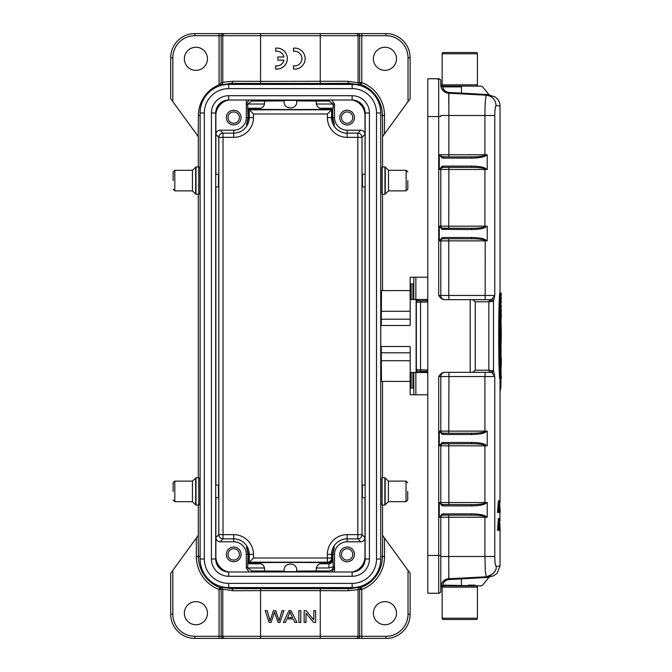 <?xml version="1.0" encoding="UTF-8"?>
<svg xmlns="http://www.w3.org/2000/svg" width="672" height="672" viewBox="0 0 672 672"><rect width="100%" height="100%" fill="white"/><g stroke="black" fill="none" stroke-linecap="round" stroke-linejoin="round"><path stroke-width="1.01" d="M468.502 86.1L443.402 86.1A1.26 1.26 0 0 1 442.142 84.84L442.142 53.76A1.26 1.26 0 0 1 443.402 52.5L476.162 52.5A1.26 1.26 0 0 1 477.422 53.76L442.142 53.76M468.359 86.1L442.898 86.1A2.1 2.1 180 0 1 440.798 84L440.798 80.85A2.1 2.1 0 0 0 438.698 78.75A2.1 2.1 0 0 1 439.118 78.792M476.162 86.1A1.26 1.26 0 0 0 477.422 84.84L477.422 53.76M472.802 52.5L446.762 52.5L472.802 52.5M247.691 108.226L247.8 104.026L251.815 101.044L264.533 101.044L264.533 104.026C263.668 106.873 262.03 108.268 259.636 108.226L247.691 108.226L248.027 117.6C245.876 127.613 246.019 127.613 248.48 117.6L248.48 109.015L253.47 113.996L253.47 117.6A19.748 19.748 0 0 1 233.722 137.348L223.02 137.348L223.02 538.852A4.2 4.2 45 0 1 218.82 534.652L233.722 534.652A19.748 19.748 0 0 1 253.47 554.4L253.47 558.004L327.373 558.004L327.373 554.4A19.748 19.748 0 0 1 347.122 534.652L362.023 534.652A4.2 4.2 -45 0 1 357.823 538.852L357.823 133.148A4.2 4.2 -135 0 1 362.023 137.348L364.972 134.4C364.703 131.855 363.308 130.452 360.772 130.2L347.122 130.2A12.6 12.6 0 0 1 334.522 117.6L334.522 103.95L331.75 100.01M321.208 108.226C318.822 108.276 317.184 106.873 316.31 104.026L316.31 101.044L329.028 101.044L333.043 104.026L333.152 108.226L321.208 108.226L333.152 108.226M249.094 100.01L246.322 103.95L246.322 117.6L248.027 117.6C245.876 127.613 246.019 127.613 248.48 117.6L249.27 117.6L249.27 109.805L331.573 109.805L332.363 109.015C321.56 109.704 259.283 109.704 248.48 109.015M332.363 109.015L332.363 117.6C334.824 127.613 334.967 127.613 332.816 117.6L332.816 108.562M327.995 562.825C310.447 562.271 258.132 562.38 248.48 562.985L249.27 562.195L327.373 562.195L327.995 562.825C330.17 563.144 331.632 561.792 332.363 558.793L331.573 558.004A4.2 4.2 -45 0 1 327.373 562.195L327.373 558.004L331.573 558.004L331.573 554.4L327.373 554.4M352.069 571.99A15.75 15.75 0 0 0 364.972 556.5L364.972 537.6C364.72 540.137 363.317 541.531 360.772 541.8L347.122 541.8A12.6 12.6 0 0 0 334.522 554.4L334.522 568.05L333.22 566.782L328.952 567.974L316.31 567.974L316.31 570.956L329.028 570.956C331.523 570.671 332.926 569.285 333.22 566.782L332.816 554.4C334.967 544.387 334.816 544.387 332.363 554.4L332.363 558.793M316.31 567.974C317.176 565.127 318.814 563.732 321.208 563.774L328.952 563.774C331.456 563.48 332.85 562.078 333.152 559.583M248.48 562.985L248.48 554.4C246.019 544.387 245.876 544.387 248.027 554.4L247.691 563.774L259.636 563.774C262.021 563.724 263.659 565.127 264.533 567.974L247.8 567.974L247.691 563.774M249.094 571.99L246.322 568.05L246.322 554.4A12.6 12.6 0 0 0 233.722 541.8L233.722 534.652M284.122 570.15C283.819 562.061 297.024 562.061 296.722 570.15L296.722 571.628L284.122 571.628L284.122 570.15M296.722 570.15L296.722 571.628M296.722 101.85C297.024 109.939 283.819 109.939 284.122 101.85L284.122 100.372L296.722 100.372L296.722 101.85M380.94 186.9L380.94 174.3M357.588 33.6L355.958 33.6A2.1 2.1 90 0 1 358.058 35.7L358.058 82.807L361.788 82.53L361.04 84.487L359.688 82.53L359.688 35.7A2.1 2.1 -90 0 0 357.588 33.6L385.972 33.6A24.15 24.15 0 0 1 410.122 57.75L410.122 98.7L382.662 136.5L382.41 115.5L380.722 115.5A31.5 31.5 0 0 1 380.722 115.5M382.553 136.5L382.553 166.95M382.553 194.25L382.553 290.59M382.553 381.41L382.553 477.75M382.553 505.05L382.553 535.5M384.51 133.963L384.51 115.5L382.41 115.5A33.188 33.188 0 0 0 361.04 84.487L359.495 84.798L349.222 83.362L320.267 83.471L320.267 33.6L194.872 33.6L194.872 35.7A22.05 22.05 0 0 0 172.822 57.75L172.822 101.59L170.722 98.7L170.722 57.75A24.15 24.15 0 0 1 194.872 33.6A24.15 24.15 0 0 0 170.722 57.75L172.822 57.75M384.922 47.25A11.55 11.55 0 0 0 373.372 58.8A11.55 11.55 0 0 0 384.922 70.35A11.55 11.55 0 0 0 396.472 58.8A11.55 11.55 0 0 0 384.922 47.25M225.532 84.596A31.5 31.5 0 0 1 231.622 84L349.222 84A31.5 31.5 0 0 1 355.312 84.596M200.122 115.5A31.5 31.5 0 0 1 200.122 115.492L198.416 115.5L198.181 136.5L172.822 101.59M200.122 329.28L200.122 342.72M172.822 570.41L172.822 614.25A22.05 22.05 0 0 0 194.872 636.3L219.055 636.3L219.055 589.47L219.803 587.513A33.188 33.188 0 0 1 198.433 556.5L196.333 556.5A35.288 35.288 0 0 0 219.055 589.47L222.785 589.193L221.348 587.202L219.803 587.513L221.155 589.47L221.155 636.3A2.1 2.1 90 0 0 223.255 638.4L194.872 638.4A24.15 24.15 0 0 1 170.722 614.25L170.722 573.3L198.181 535.5L198.433 556.5L200.122 556.5A31.5 31.5 0 0 1 200.122 556.5L200.122 112.98A28.56 28.56 0 0 1 228.682 84.42L352.162 84.42A28.56 28.56 0 0 1 380.722 112.98L380.722 559.02A28.56 28.56 0 0 1 352.162 587.58L228.682 587.58A28.56 28.56 0 0 1 200.122 559.02L200.122 378.42M355.312 587.404A31.5 31.5 0 0 1 349.222 588L231.622 588A31.5 31.5 0 0 1 225.532 587.404M380.722 556.5A31.5 31.5 0 0 1 380.722 556.508L382.41 556.5L382.662 535.5L410.122 573.3L410.122 614.25A24.15 24.15 0 0 1 385.972 638.4L357.588 638.4A2.1 2.1 -90 0 0 359.688 636.3L385.972 636.3A22.05 22.05 0 0 0 408.022 614.25L408.022 570.41M198.29 136.5L198.29 166.95M198.29 194.25L198.29 477.75M198.29 505.05L198.29 535.5M195.922 601.65A11.55 11.55 0 0 0 184.372 613.2A11.55 11.55 0 0 0 195.922 624.75A11.55 11.55 0 0 0 207.472 613.2A11.55 11.55 0 0 0 195.922 601.65M221.348 587.202L231.622 588.638L350.582 588.63L359.495 587.202L361.04 587.513A33.188 33.188 0 0 0 382.41 556.5L384.51 556.5A35.288 35.288 0 0 1 361.788 589.47L361.04 587.513L359.688 589.47L361.788 589.47L361.788 638.4M343.972 638.4L320.267 638.4L320.267 590.629L347.701 590.738C354.304 590.243 357.756 589.722 358.058 589.193L358.058 636.3L359.688 636.3L359.688 589.47L358.058 589.193L359.495 587.202M384.922 601.65A11.55 11.55 0 0 0 373.372 613.2A11.55 11.55 0 0 0 384.922 624.75A11.55 11.55 0 0 0 396.472 613.2A11.55 11.55 0 0 0 384.922 601.65M236.872 638.4L357.588 638.4M223.255 638.4L260.576 638.4L260.576 636.3L358.058 636.3A2.1 2.1 90 0 1 355.958 638.4M277.376 620.374L278.082 622.44L279.938 622.44L283.928 610.68L281.996 610.68L278.989 620.794L275.772 610.68L273.445 610.68L270.026 620.794L267.196 610.68L265.222 610.68L269.086 622.44L271.043 622.44L274.478 612.385M233.142 590.738L260.576 590.629L260.576 636.3L222.785 636.3L222.785 589.193L233.142 590.738L231.622 588M304.156 610.68L304.156 622.44L306.004 622.44L306.004 613.2L313.648 622.44L315.622 622.44L315.622 610.68L313.774 610.68L313.774 619.912L306.13 610.68L304.156 610.68M298.855 610.68L298.855 622.44L300.787 622.44L300.787 610.68L298.855 610.68M283.374 622.44L288.96 610.68L291.035 610.68L296.99 622.44L294.798 622.44L293.101 618.878L287.02 618.878L285.415 622.44L283.374 622.44M289.17 614.158L287.574 617.61L292.505 617.61L289.951 611.89L289.17 614.158L289.96 611.89L290.984 614.351M278.082 622.44L274.554 612.1M219.769 84.487L219.055 84.764A33.205 33.205 0 0 0 198.416 115.5M195.922 47.25A11.55 11.55 0 0 0 184.372 58.8A11.55 11.55 0 0 0 195.922 70.35A11.55 11.55 0 0 0 207.472 58.8A11.55 11.55 0 0 0 195.922 47.25M221.155 82.53L219.769 84.479L221.348 84.798L222.785 82.807L221.155 82.53L221.155 35.7L194.872 35.7M260.576 33.6L260.576 81.371L233.142 81.262L231.622 83.362L221.348 84.798M355.958 33.6L320.267 33.6M359.495 84.798L358.058 82.807L347.701 81.262L260.576 81.371L260.576 83.471L320.267 83.471M233.142 81.262C226.54 81.757 223.087 82.278 222.785 82.807L222.785 35.7L221.155 35.7A2.1 2.1 90 0 1 223.255 33.6M293.504 69.04A10.5 10.5 0 0 0 305.155 58.598A10.5 10.5 0 0 0 293.504 48.166L293.504 51.332A7.333 7.333 0 0 1 301.946 58.582A7.333 7.333 0 0 1 293.504 65.831L293.504 69.04M283.962 60.169A7.333 7.333 0 0 1 275.688 65.814L275.688 69.014A10.5 10.5 0 0 0 287.339 58.582A10.5 10.5 0 0 0 275.688 48.14L275.688 51.316A7.333 7.333 0 0 1 283.97 56.994L277.864 56.994L277.864 60.169L283.962 60.169M353.254 571.948A15.96 15.96 0 0 0 365.131 557.785M215.712 557.785A15.96 15.96 0 0 0 227.59 571.948M227.59 100.052A15.96 15.96 0 0 0 215.712 114.215M365.131 114.215A15.96 15.96 0 0 0 353.254 100.052M365.131 502.74L364.972 497.7M334.522 568.05L331.716 571.99M354.472 554.4A7.35 7.35 0 0 0 347.122 547.05A7.35 7.35 0 0 0 339.772 554.4A7.35 7.35 0 0 0 347.122 561.75A7.35 7.35 0 0 0 354.472 554.4M228.774 571.99A15.75 15.75 0 0 1 215.872 556.5L215.872 537.6C216.14 540.145 217.535 541.548 220.072 541.8L233.722 541.8M241.072 554.4A7.35 7.35 0 0 0 233.722 547.05A7.35 7.35 0 0 0 226.372 554.4A7.35 7.35 0 0 0 233.722 561.75A7.35 7.35 0 0 0 241.072 554.4M215.712 502.74L215.872 497.7M215.712 480.06L215.872 485.1M215.712 191.94L215.872 186.9M215.712 169.26L215.872 174.3M215.872 497.977L215.872 537.6L218.82 534.652L218.82 137.348A4.2 4.2 135 0 1 223.02 133.148L220.072 130.2C217.526 130.469 216.124 131.863 215.872 134.4L215.872 115.5A15.75 15.75 0 0 1 228.774 100.01M220.072 130.2L233.722 130.2A12.6 12.6 0 0 0 246.322 117.6L246.322 100.01M226.372 117.6A7.35 7.35 0 0 0 233.722 124.95A7.35 7.35 0 0 0 241.072 117.6A7.35 7.35 0 0 0 233.722 110.25A7.35 7.35 0 0 0 226.372 117.6M352.069 100.01A15.75 15.75 0 0 1 364.972 115.5L365.131 169.26M339.772 117.6A7.35 7.35 0 0 0 347.122 124.95A7.35 7.35 0 0 0 354.472 117.6A7.35 7.35 0 0 0 347.122 110.25A7.35 7.35 0 0 0 339.772 117.6M365.131 191.94L364.972 186.9M364.972 485.1L365.131 480.06M253.47 554.4L249.27 554.4L249.27 562.195L253.47 558.004M332.816 559.238C332.178 562.33 330.834 563.783 328.784 563.606M334.522 571.99L334.522 554.4L332.816 554.4C334.967 544.387 334.816 544.387 332.363 554.4L331.573 554.4A15.548 15.548 0 0 1 347.122 538.852L347.122 541.8M284.122 571.091L251.815 570.956L247.8 567.974M264.533 570.956L264.533 567.974M316.31 570.956L296.722 571.091M220.072 541.8L223.02 538.852L233.722 538.852A15.548 15.548 0 0 1 249.27 554.4L248.48 554.4C246.019 544.387 245.876 544.387 248.027 554.4L246.322 554.4M233.722 137.348L233.722 133.148L223.02 133.148L223.02 137.348L218.82 137.348L215.872 134.4L215.872 174.023M248.027 108.562L259.636 108.226M364.972 497.977L364.972 537.6L362.023 534.652L362.023 137.348L347.122 137.348A19.748 19.748 0 0 1 327.373 117.6L331.573 117.6L331.573 109.805L327.373 113.996L253.47 113.996M296.722 100.909L316.31 101.044M264.533 101.044L284.122 100.909M347.122 130.2L347.122 133.148A15.548 15.548 0 0 1 331.573 117.6L332.363 117.6C334.824 127.613 334.967 127.613 332.816 117.6L334.522 117.6M352.792 117.6A5.67 5.67 0 0 0 347.122 111.93A5.67 5.67 0 0 0 341.452 117.6A5.67 5.67 0 0 0 347.122 123.27A5.67 5.67 0 0 0 352.792 117.6M239.392 117.6A5.67 5.67 0 0 0 233.722 111.93A5.67 5.67 0 0 0 228.052 117.6A5.67 5.67 0 0 0 233.722 123.27A5.67 5.67 0 0 0 239.392 117.6M228.052 554.4A5.67 5.67 0 0 0 233.722 560.07A5.67 5.67 0 0 0 239.392 554.4A5.67 5.67 0 0 0 233.722 548.73A5.67 5.67 0 0 0 228.052 554.4M341.452 554.4A5.67 5.67 0 0 0 347.122 560.07A5.67 5.67 0 0 0 352.792 554.4A5.67 5.67 0 0 0 347.122 548.73A5.67 5.67 0 0 0 341.452 554.4M248.027 563.438L259.636 563.774M173.132 180.6L173.132 171.99L173.132 180.6M173.132 171.99L174.812 170.31L174.812 190.89L192.452 190.89L192.452 170.31L195.989 166.95L195.989 194.25L198.752 194.25L198.752 166.95L200.012 168.21L200.012 192.99L198.752 194.25M215.712 186.9L218.492 186.9L218.492 174.3L215.712 174.3M426.518 372.54L426.518 371.28L424.343 371.28L426.518 371.28M421.772 300.72L426.518 300.72L426.518 299.46M365.131 378.42L365.131 112.98A12.97 12.97 0 0 0 352.162 100.01L228.682 100.01A12.97 12.97 0 0 0 215.712 112.98L215.712 559.02A12.97 12.97 0 0 0 228.682 571.99L352.162 571.99A12.97 12.97 0 0 0 365.131 559.02L365.131 378.42M407.82 180.6L407.82 189.21L407.82 180.6M407.82 189.21L406.14 190.89L406.14 170.31L388.5 170.31L388.5 190.89L384.964 194.25L384.964 166.95L382.2 166.95L382.2 194.25L380.94 192.99L380.94 168.21L382.2 166.95M365.131 174.3L362.46 174.3L362.46 186.9L365.131 186.9M500.497 384.535L500.321 379.033M500.606 379.033L500.64 388.836M500.304 390.6L500.884 387.374L500.968 378.899L500.304 390.6L500.657 379.033M495.18 108.553L495.466 106.966M492.853 115.5L484.924 115.5C484.924 105.58 485.36 98.818 486.234 95.197L490.09 95.399L494.794 96.81C498.145 98.902 499.892 101.934 500.018 105.882L496.104 105.68C495.314 106.285 494.869 109.561 494.768 115.5L494.768 295.47L493.483 301.157M493.483 370.843L494.768 376.53L491.929 372.733L490.829 372.33A2.1 2.075 -90 0 0 491.45 372.229L489.653 371.952L488.846 370.23L475.238 370.23L475.238 301.77L488.846 301.77L490.048 299.771L491.602 299.813L493.475 301.157L491.929 299.267L494.768 295.47L448.762 295.47L448.762 240.87L487.225 240.87L484.932 240.097C481.379 239.165 476.818 238.728 471.248 238.77L442.898 238.77L448.871 238.77L448.762 240.87L440.798 240.87A2.1 2.1 -90 0 1 442.21 238.888L439.27 240.87L442.134 237.695L443.243 237.51L442.898 238.77A2.1 2.1 0 0 0 442.47 238.812M490.526 372.33L470.198 372.33L485.142 372.33L484.924 376.53L494.768 376.53L494.768 556.5C494.869 562.43 495.314 565.698 496.104 566.32L500.018 566.118L500.018 530.25L499.615 521.984L499.363 528.083L499.363 521.976L498.574 530.25L499.489 518.599L500.203 530.25L498.918 530.25L498.918 528.083M500.69 292.967L499.766 292.967C498.347 302.812 498.347 369.163 499.766 379.033L501.018 378.487L500.69 292.967C499.204 310.103 499.204 361.897 500.69 379.033M499.12 512.442L500.203 512.442L498.918 512.442L498.918 510.014M497.784 512.442L498.876 512.442L497.482 512.442L498.406 500.791M498.574 530.25L497.482 530.25L498.406 518.599M448.98 299.67L448.762 295.47L438.698 295.47C440.639 298.393 442.613 299.788 444.637 299.67L444.998 299.67A4.2 4.2 0 0 1 440.798 295.47L440.798 240.87L439.27 240.87L439.27 226.17L442.21 228.152A2.1 2.1 -90 0 1 440.798 226.17L440.798 169.47L484.924 169.47L485.218 168.235L487.225 169.47L484.932 168.697C481.379 167.765 476.818 167.328 471.248 167.37L442.898 167.37L439.27 169.47L439.27 154.77L442.21 156.752L448.871 156.87L448.871 92.459L461.454 93.122L461.454 86.1L474.709 86.1L442.898 86.1L442.94 86.881C443.327 89.956 445.301 91.812 448.871 92.459L448.762 93.232L447.686 93.106A8.4 8.4 0 0 0 448.762 93.232L490.048 95.399L488.552 94.618L461.454 93.122L461.336 93.895M481.043 94.928L480.547 94.903M477.632 94.752L478.523 94.794M461.454 86.881L442.94 86.881L440.849 85.789C442.05 90.594 444.679 93.072 448.762 93.232L451.382 93.374L448.762 93.232A8.4 8.4 0 0 1 440.798 84.848L442.898 86.52M464.377 94.055L488.065 95.298M440.798 240.87A2.1 2.1 -90 0 1 442.21 238.888L442.898 238.77L442.21 238.888L442.134 237.695M444.637 299.67L490.535 299.67L470.198 299.67L470.198 372.33L444.998 372.33A4.2 4.2 90 0 0 440.798 376.53A4.2 4.2 -90 0 1 444.998 372.33M490.048 299.771L491.929 299.267M491.61 299.813L489.947 299.813M472.5 299.67L475.238 301.77M492.022 299.998L489.913 299.972M489.451 300.342L491.308 301.535L493.475 301.157L493.475 370.843L488.846 370.23L488.846 301.77L491.291 301.535M491.929 372.733L493.475 370.843L490.829 372.33M489.653 371.952L492.089 371.969M485.142 372.33L489.334 372.33M461.177 578.113L461.294 578.886L488.552 577.374L490.048 576.601L486.234 576.803L485.335 570.99L484.924 556.5L440.798 556.5L440.798 587.152L440.798 517.23A2.1 2.1 -90 0 1 442.21 515.248L439.27 517.23L442.134 514.055L443.243 513.87L442.898 515.13L442.21 515.248L442.134 514.055M485.008 576.862L464.344 577.945M440.689 588L440.798 588A2.1 2.1 0 0 1 442.898 585.9A2.1 2.1 0 0 0 440.798 588A2.1 2.1 0 0 1 441.907 586.152A2.1 2.1 0 0 0 440.798 588L440.798 587.152A8.4 8.4 0 0 1 448.762 578.768L486.226 576.794C493.576 574.342 496.868 570.847 496.112 566.32M468.182 577.744L477.691 577.248M427.778 371.28L418.774 371.28M427.778 370.003L416.346 369.734C417.026 371.095 417.782 371.616 418.639 371.28L417.917 371.28M418.774 300.72L418.639 300.72C418.228 300.082 417.472 300.594 416.354 302.266L420.546 302.148L420.546 300.72L427.778 300.72M417.833 300.728L424.477 300.72M427.778 301.997L420.546 302.148L420.546 371.28L424.57 371.28M442.075 89.292A8.4 8.4 0 0 0 444.822 92.022L443.839 91.316M445.696 92.484A8.4 8.4 0 0 0 447.266 93.022L445.696 92.484M441.798 88.83L445.662 92.467M448.039 92.358L446.788 91.972M440.891 86.1L440.975 86.562M474.709 86.1L475.835 86.1M441.907 85.848L442.898 86.1L441.907 85.848M439.496 78.91L440.135 79.321M439.236 593.183A2.1 2.1 0 0 0 439.572 593.057A2.1 2.1 0 0 1 439.236 593.183L439.118 593.208A2.1 2.1 0 0 1 438.698 593.25L427.778 593.25L427.778 78.75L438.698 78.75L438.698 116.55L440.798 116.55M444.637 372.33C442.613 372.229 440.63 373.632 438.698 376.53L438.698 555.45L427.778 555.45M439.118 593.208A2.1 2.1 0 0 1 438.698 593.25A2.1 2.1 0 0 0 440.798 591.15L440.798 517.23L448.762 517.23L448.871 515.13L442.898 515.13L448.871 515.13M440.798 517.23L439.27 517.23L439.27 502.53L442.21 504.512A2.1 2.1 -90 0 1 440.798 502.53L440.798 445.83A2.1 2.1 -90 0 1 442.21 443.848L439.27 445.83L448.762 445.83L448.871 443.73L442.898 443.73A2.1 2.1 0 0 0 440.798 445.83A2.1 2.1 -90 0 1 442.21 443.848L442.134 442.655L439.27 445.83L439.27 431.13L442.134 434.305L443.243 434.49L471.584 434.49C478.363 434.389 482.899 433.675 485.218 432.365L484.932 431.903L487.225 431.13L485.218 432.365M440.798 431.13A2.1 2.1 90 0 0 442.21 433.112L448.871 433.23L448.762 431.13L439.27 431.13L442.21 433.112A2.1 2.1 -90 0 1 440.798 431.13A2.1 2.1 90 0 0 442.21 433.112A2.1 2.1 -90 0 1 440.798 431.13L440.798 376.53L484.924 376.53L484.924 431.13L448.762 431.13L448.98 372.33M443.243 434.49L442.898 433.23A2.1 2.1 90 0 1 442.478 433.188A2.1 2.1 90 0 0 442.898 433.23L471.248 433.23C476.834 433.272 481.396 432.827 484.932 431.903L484.924 431.13L487.225 431.13L487.225 445.83L484.932 445.057L485.218 444.595C482.966 443.293 478.422 442.588 471.584 442.47L471.248 443.73L442.21 443.848L442.898 443.73L443.243 442.47L442.134 442.655M471.248 433.23L471.584 434.49M485.218 444.595L487.225 445.83L484.924 445.83L484.924 502.53L439.27 502.53L442.134 505.705L442.21 504.512L471.248 504.63C476.834 504.672 481.396 504.227 484.932 503.303L487.225 502.53L485.218 503.765L484.924 502.53L487.225 502.53L487.225 517.23L484.932 516.457C481.379 515.525 476.818 515.088 471.248 515.13L442.898 515.13A2.1 2.1 0 0 0 442.47 515.172A2.1 2.1 0 0 1 442.898 515.13L442.21 515.248M442.134 505.705L443.243 505.89L442.898 504.63A2.1 2.1 90 0 1 442.445 504.58A2.1 2.1 90 0 0 442.898 504.63L448.871 504.63L448.762 445.83L484.924 445.83L484.932 445.057C481.379 444.125 476.818 443.688 471.248 443.73M442.898 504.63L442.21 504.512A2.1 2.1 90 0 0 442.268 504.538A2.1 2.1 90 0 1 442.21 504.512A2.1 2.1 -90 0 1 440.798 502.53M471.248 504.63L471.584 505.89C478.372 505.789 482.908 505.075 485.218 503.765M448.232 579.608L448.871 579.541C445.301 580.18 443.327 582.044 442.94 585.119L440.849 586.211C442 581.498 444.629 579.02 448.762 578.768L448.762 517.23L484.924 517.23L485.218 515.995C482.975 514.693 478.439 513.988 471.584 513.87L471.248 515.13M485.218 515.995L487.225 517.23L484.924 517.23L484.924 556.5L494.768 556.5M440.849 586.211L440.798 587.152L442.94 585.119L442.898 585.9L461.437 585.9L443.402 585.9A1.26 1.26 0 0 0 442.142 587.16L442.142 618.24A1.26 1.26 0 0 0 443.402 619.5L476.162 619.5A1.26 1.26 0 0 0 477.422 618.24L442.142 618.24M448.762 568.672L448.871 579.541L461.294 578.886L461.454 585.127M475.087 585.127L468.182 585.127M444.679 581.44L446.695 580.062M481.001 585.9L442.94 585.119M439.496 593.09L440.135 592.679M440.798 555.45L438.698 555.45L438.698 593.25A2.1 2.1 0 0 0 440.798 591.15A2.1 2.1 0 0 1 439.69 592.998A2.1 2.1 0 0 0 440.798 591.15L440.639 591.948M439.69 79.002A2.1 2.1 0 0 1 440.639 80.052M438.959 593.233L439.975 592.813M416.346 369.734L416.346 302.266M448.762 578.768A8.4 8.4 0 0 0 447.686 578.894L447.947 578.844M447.266 578.978A8.4 8.4 0 0 0 445.696 579.516L447.266 578.978M443.839 580.684L444.822 579.978A8.4 8.4 0 0 0 440.891 585.9M446.863 579.088L445.662 579.533M442.898 433.23L442.21 433.112L442.134 434.305M472.5 372.33L475.238 370.23M490.048 372.229L490.577 372.33M440.798 115.5L484.924 115.5L484.924 154.77L440.798 154.77A2.1 2.1 90 0 0 442.21 156.752A2.1 2.1 -90 0 1 440.798 154.77A2.1 2.1 90 0 0 442.21 156.752L442.134 157.945L443.243 158.13L471.584 158.13C478.363 158.029 482.899 157.315 485.218 156.005L484.932 155.543L487.225 154.77L485.218 156.005M443.243 158.13L442.898 156.87A2.1 2.1 90 0 1 442.478 156.828A2.1 2.1 90 0 0 442.898 156.87L471.248 156.87C476.834 156.912 481.396 156.467 484.932 155.543L484.924 154.77L487.225 154.77L487.225 169.47L484.924 169.47L484.924 226.17L448.762 226.17L448.871 167.37L442.898 167.37L443.243 166.11L442.134 166.295L439.27 169.47L440.798 169.47A2.1 2.1 -90 0 1 442.21 167.488A2.1 2.1 0 0 0 440.798 169.47A2.1 2.1 -90 0 1 442.21 167.488L442.134 166.295M471.248 156.87L471.584 158.13M440.798 154.77L439.27 154.77L442.134 157.945M485.218 168.235C482.966 166.933 478.422 166.228 471.584 166.11L471.248 167.37M471.248 228.27L471.584 229.53L442.134 229.345L442.21 228.152L471.248 228.27C476.834 228.312 481.396 227.867 484.932 226.943L487.225 226.17L485.218 227.405L484.924 226.17L487.225 226.17L487.225 240.87L485.218 239.635C482.975 238.333 478.439 237.628 471.584 237.51L471.248 238.77M485.218 227.405C482.908 228.715 478.372 229.429 471.584 229.53M443.243 229.53L442.898 228.27L442.21 228.152A2.1 2.1 90 0 0 442.898 228.27L448.871 228.27L448.762 226.17L439.27 226.17L442.134 229.345M485.142 299.67L485.218 239.635M501.018 293.513L501.018 378.487C499.573 361.754 499.573 310.237 501.018 293.513M500.875 369.289L500.875 302.711L500.875 369.289M500.522 311.993L500.522 359.982M501.094 357.47L500.749 360.394M501.245 360.016L501.278 364.51L501.094 360.058M501.278 364.358L500.749 374.002M501.094 349.852L501.094 352.439L500.749 349.516M501.27 330.498L501.094 323.879L500.749 326.659M501.278 329.406L500.749 323.392M501.094 326.424L500.875 328.835M501.211 328.6L500.875 339.721M501.211 339.948L500.749 341.897M501.094 342.124L500.749 345.156M501.094 344.669L501.27 338.05M501.278 331.615L501.278 337.016L500.9 329.381M501.278 336.941L500.9 339.175M500.892 293.059L500.018 292.916M500.884 292.916L501.278 294.806L500.749 297.276M501.094 297.553L500.749 301.627M501.094 301.358L500.934 305.978M501.169 299.393L500.749 310.33M501.278 307.196L501.253 305.978M501.094 310.598L500.749 314.689M501.094 314.412L500.884 319.04M501.169 312.539L501.278 314.605L500.858 312.514M501.278 309.826L501.169 312.564L501.278 309.826M501.278 302.131L500.858 299.452M501.278 297.36L501.169 299.418L501.278 297.36M501.278 294.806L501.22 293.303M500.018 520.565L499.489 503.983L498.876 512.434M498.574 512.434L499.489 500.783L500.203 512.434M498.868 528.083L499.363 528.083M500.615 383.183L500.581 383.788L500.623 382.914L500.279 383.368M424.343 371.28A4.2 0.655 90 0 0 424.519 371.44L426.518 371.44M424.519 371.44L420.37 371.44A4.2 0.655 -90 0 1 420.193 371.28M407.711 491.4L407.711 500.01L407.711 491.4M407.711 500.01L406.031 501.69L406.031 481.11L388.391 481.11L388.391 501.69L384.854 505.05L384.854 477.75L382.091 477.75L382.091 505.05L380.831 503.79L380.831 479.01L382.091 477.75M380.831 497.7L380.831 491.4M365.131 485.1L362.351 485.1L362.351 497.7L365.131 497.7M173.132 491.4L173.132 482.79L173.132 491.4M173.132 482.79L174.812 481.11L174.812 501.69L192.452 501.69L192.452 481.11L195.989 477.75L195.989 505.05L198.752 505.05L198.752 477.75L200.012 479.01L200.012 503.79L198.752 505.05M215.712 497.7L218.492 497.7L218.492 485.1L215.712 485.1M410.18 372.54L410.18 346.5L380.78 346.5L380.78 325.5L410.18 325.5L410.18 299.46M411.172 299.46L413.599 299.46L413.591 283.92L411.172 283.92L411.172 299.46L410.138 299.46L410.138 277.2L427.778 277.2M427.778 299.46L413.599 299.46L413.599 283.92M412.936 372.54L413.599 372.54L413.591 388.08L412.936 388.08L412.936 372.54L411.172 372.54L411.172 388.08L413.599 388.08L413.599 372.54L427.778 372.54M413.792 372.54L413.792 394.8L427.778 394.8M413.792 394.8L410.138 394.8L410.138 372.54L411.172 372.54M381.284 346.5L381.31 360.73L410.18 360.73M410.138 381.41L381.469 381.41L381.31 360.73M381.284 325.5L381.469 290.59L410.138 290.59M449.282 585.9L443.402 585.9M476.162 585.9A1.26 1.26 0 0 1 477.422 587.16L477.422 618.24M472.802 619.5L446.762 619.5L472.802 619.5M469.442 585.9L450.122 585.9M451.382 86.1L450.122 86.1M477.422 84.84L442.142 84.84M316.31 104.026L333.043 104.026M333.22 105.252L334.522 103.95M328.952 567.974L328.952 563.774L321.208 563.774M247.624 566.748L246.322 568.05M384.51 115.5A35.288 35.288 0 0 0 361.788 82.53L361.788 35.7L222.785 35.7A2.1 2.1 -90 0 1 224.885 33.6M408.022 101.59L408.022 57.75A22.05 22.05 0 0 0 385.972 35.7L361.788 35.7L361.788 33.6M349.222 84L347.701 81.262M196.333 556.5L196.333 538.037M219.055 638.4L219.055 636.3L222.785 636.3A2.1 2.1 -90 0 0 224.885 638.4M347.701 590.738L349.222 588M260.576 588.529L260.576 590.629L320.267 590.629L320.267 588.529M384.51 538.037L384.51 556.5M408.022 614.25L410.122 614.25M170.722 614.25L172.822 614.25M194.872 636.3L194.872 638.4M385.972 638.4L385.972 636.3M219.055 84.764L219.055 33.6M260.576 83.471L231.622 83.362L231.622 84M385.972 35.7L385.972 33.6M410.122 57.75L408.022 57.75M215.872 187.177L215.872 484.823M364.972 484.823L364.972 187.177M347.122 534.652L347.122 538.852L357.823 538.852L360.772 541.8M327.373 117.6L327.373 113.996M329.028 570.956L330.061 571.99M250.782 571.99L251.815 570.956M253.47 117.6L249.27 117.6A15.548 15.548 0 0 1 233.722 133.148L233.722 130.2M246.322 103.95L247.624 105.252M251.815 101.044L250.782 100.01M247.8 104.026L264.533 104.026M330.061 100.01L329.028 101.044M360.772 130.2L357.823 133.148L347.122 133.148L347.122 137.348M192.452 190.89L195.686 194.124L195.686 167.076M376.522 112.98A24.36 24.36 0 0 0 352.162 88.62L352.162 84.42A28.56 28.56 0 0 1 380.722 112.98L376.522 112.98L376.522 559.02L380.722 559.02M376.522 559.02A24.36 24.36 0 0 1 352.162 583.38L228.682 583.38A24.36 24.36 0 0 1 204.322 559.02L204.322 112.98A24.36 24.36 0 0 1 228.682 88.62L352.162 88.62M352.162 576.282A17.262 17.262 0 0 0 369.424 559.02L369.424 112.98A17.262 17.262 0 0 0 352.162 95.718L228.682 95.718A17.262 17.262 0 0 0 211.42 112.98L211.42 559.02A17.262 17.262 0 0 0 228.682 576.282L352.162 576.282L352.162 571.99A12.97 12.97 0 0 0 365.131 559.02L369.424 559.02M228.682 583.38L228.682 587.58A28.56 28.56 0 0 1 200.122 559.02L204.322 559.02M204.322 112.98L200.122 112.98A28.56 28.56 0 0 1 228.682 84.42L228.682 88.62M352.162 587.58L352.162 583.38M369.424 112.98L365.131 112.98M211.42 559.02L215.712 559.02M215.712 112.98L211.42 112.98M228.682 95.718L228.682 100.01M352.162 100.01L352.162 95.718M228.682 571.99L228.682 576.282M388.5 170.31L385.266 167.076L385.266 194.124M488.275 95.516L489.426 95.894M486.234 95.197C492.265 96.071 495.558 99.565 496.104 105.68M484.924 115.5L494.768 115.5M444.998 299.67A4.2 4.2 0 0 1 440.798 295.47M486.444 576.786L488.267 576.484M489.426 576.106L493.811 572.888M492.03 556.5L494.718 556.5M448.762 93.232L448.762 103.328M440.798 80.85A2.1 2.1 0 0 0 438.698 78.75M427.778 116.55L438.698 116.55L438.698 295.47M438.698 376.53L440.798 376.53M471.584 442.47L443.243 442.47M443.243 505.89L471.584 505.89M471.584 513.87L443.243 513.87M440.798 588A2.1 2.1 0 0 1 442.898 585.9A2.1 2.1 0 0 0 440.798 588M471.584 166.11L443.243 166.11M471.584 237.51L443.243 237.51M440.798 226.17A2.1 2.1 -90 0 0 442.21 228.152A2.1 2.1 90 0 0 442.898 228.27M501.094 374.178L501.094 378.563M500.447 381.041L500.447 379.033M388.391 481.11L385.157 477.876L385.157 504.924M192.452 501.69L195.686 504.924L195.686 477.876M412.936 299.46L412.936 283.92M413.792 277.2L413.792 299.46M415.867 299.46L415.867 277.2M415.867 394.8L415.867 372.54M410.18 352.8L381.284 352.8M410.18 311.27L381.31 311.27M381.284 319.2L410.18 319.2M416.917 372.54L416.917 370.944M416.917 301.056L416.917 299.46M416.111 372.54L416.111 299.46M477.422 587.16L442.142 587.16M350.574 588.622L351.498 588.58M230.278 83.378L229.337 83.42M173.132 189.21L174.812 190.89M174.812 170.31L192.452 170.31M195.989 166.95L198.752 166.95M407.82 171.99L406.14 170.31M406.14 190.89L388.5 190.89M384.964 194.25L382.2 194.25M500.018 105.882L500.018 292.967M500.018 379.033L500.018 502.74M475.759 86.1L481.001 86.1L482.63 86.873L488.905 94.626L490.426 95.424M490.064 576.601L493.206 575.946L496.994 573.493L500.018 566.118M490.426 576.576L488.922 577.357L482.63 585.127C479.48 586.891 481.018 585.413 475.7 585.9M438.278 79.59L437.438 78.75M439.648 78.977L440.084 79.271L439.648 78.977M440.975 585.438L440.857 586.186M461.437 585.9L474.634 585.9M440.714 591.746L440.798 591.15M439.648 593.023L440.084 592.729L439.648 593.023M440.798 84.882L440.849 85.789M442.21 167.488L442.898 167.37M442.898 156.87L442.21 156.752M500.64 363.418L500.867 369.256M500.447 357.26L500.17 338.411M500.161 335.026L500.514 312.22M500.606 309.355L500.867 302.744M501.278 357.47L501.278 360.058M501.278 375.967L501.278 378.563M501.085 344.702L501.278 339.15M501.278 314.605L501.22 318.662M499.304 500.783L498.389 500.791M499.296 518.599L498.389 518.608M407.711 482.79L406.031 481.11M406.031 501.69L388.391 501.69M384.854 505.05L382.091 505.05M173.132 500.01L174.812 501.69M174.812 481.11L192.452 481.11M195.989 477.75L198.752 477.75"/></g></svg>
